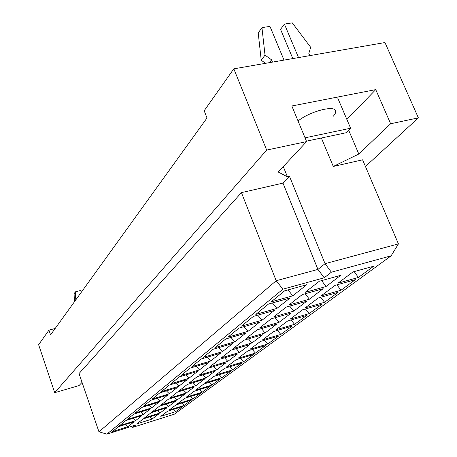 <?xml version="1.0" encoding="UTF-8"?>
<svg xmlns="http://www.w3.org/2000/svg" width="457" height="457" viewBox="0 0 457 457"><rect width="100%" height="100%" fill="white"/><g stroke="black" fill="none" stroke-linecap="round" stroke-linejoin="round"><path stroke-width="0.69" d="M365.446 166.491L418.372 117.86L384.965 42.547L233.818 68.841L204.17 110.743L207.015 117.975L50.556 334.878L48.95 330.137L38.628 344.727L54.697 392.689L79.061 385.571L82.049 382.366M346.88 119.466L375.745 89.618L291.834 105.984L306.601 141.596L278.227 172.021L287.43 176.819L289.492 176.351L325.053 263.672L398.43 243.901L362.601 159.813L333.279 166.445L358.814 154.032L390.638 123.75L418.372 117.86M375.745 89.618L390.638 123.75M233.818 68.841L266.671 150.073L54.697 392.689M306.601 141.596L266.671 150.073M55.171 328.48L48.95 330.137M289.492 176.351L282.98 183.126L241.427 192.62L79.038 373.552L98.952 431.791L276.182 280.735L317.929 269.413L325.053 263.672L331.371 272.206L324.219 277.787L282.923 289.172L106.864 434.15L135.615 425.079L132.701 427.358L174.271 414.219L391.118 255.829L331.371 272.206M241.427 192.62L276.182 280.735L282.923 289.172M321.368 137.997L333.279 166.445M283.277 166.605L287.43 176.819M373.717 266.191L358.385 277.456L338.009 283.163L352.935 271.944L373.717 266.191M340.745 275.32L326.064 286.505L305.07 292.377L319.317 281.249L340.745 275.32M306.744 284.722L292.766 295.822L271.132 301.877L284.642 290.841L306.744 284.722M355.357 279.678L340.962 290.252L321.06 295.896L335.061 285.374L355.357 279.678M323.168 288.71L309.4 299.204L288.915 305.008L302.266 294.576L323.168 288.71M290.006 298.015L276.908 308.412L255.823 314.393L268.47 304.054L290.006 298.015M338.117 292.343L324.579 302.283L305.133 307.864L318.295 297.975L338.117 292.343M306.681 301.272L293.742 311.131L273.743 316.867L286.282 307.07L306.681 301.272M274.326 310.463L262.027 320.226L241.456 326.127L253.327 316.433L274.326 310.463M321.905 304.248L309.149 313.616L290.138 319.135L302.528 309.817L321.905 304.248M291.183 313.079L279.004 322.362L259.473 328.023L271.264 318.803L291.183 313.079M259.599 322.156L248.031 331.342L227.957 337.163L239.114 328.046L259.599 322.156M306.624 315.473L294.582 324.316L275.988 329.76L287.682 320.974L306.624 315.473M276.594 324.196L265.106 332.947L246.02 338.54L257.137 329.845L276.594 324.196M245.746 333.159L234.847 341.813L215.241 347.554L225.752 338.963L245.746 333.159M292.2 326.07L280.815 334.427L262.626 339.802L273.674 331.502L292.2 326.07M262.832 334.678L251.984 342.95L233.321 348.463L243.821 340.259L262.832 334.678M232.687 343.521L222.399 351.69L203.251 357.351L213.162 349.251L232.687 343.521M278.559 336.084L267.785 343.995L249.979 349.308L260.433 341.448L278.559 336.084M249.83 344.589L239.565 352.41L221.314 357.848L231.242 350.091L249.83 344.589M220.365 353.312L210.637 361.036L191.917 366.611L201.286 358.956L220.365 353.312M265.648 345.566L255.429 353.072L237.994 358.311L247.905 350.862L265.648 345.566M237.531 353.964L227.803 361.373L209.94 366.743L219.343 359.391L237.531 353.964M208.706 362.567L199.498 369.879L181.189 375.38L190.061 368.131L208.706 362.567M253.401 354.563L243.695 361.687L226.621 366.857L236.029 359.79L253.401 354.563M225.872 362.847L216.641 369.879L199.155 375.168L208.072 368.199L225.872 362.847M197.67 371.33L188.935 378.265L171.027 383.686L179.43 376.814L197.67 371.33M241.77 363.104L232.544 369.879L215.813 374.98L224.753 368.262L241.77 363.104M214.807 371.278L206.033 377.956L188.912 383.177L197.384 376.557L214.807 371.278M187.199 379.641L178.904 386.228L161.378 391.569L169.358 385.051L187.199 379.641M230.711 371.227L221.931 377.676L205.53 382.709L214.036 376.317L230.711 371.227M204.29 379.287L195.944 385.645L179.173 390.792L187.227 384.491L204.29 379.287M177.259 387.536L169.37 393.797L152.21 399.064L159.796 392.866L177.259 387.536M220.183 378.956L211.814 385.102L195.727 390.067L203.833 383.977L220.183 378.956M194.288 386.908L186.336 392.969L169.895 398.041L177.567 392.043L194.288 386.908M167.799 395.042L160.293 401.006L143.481 406.193L150.701 400.292L167.799 395.042M210.151 386.325L202.165 392.192L186.387 397.087L194.116 391.278L210.151 386.325M184.754 394.174L177.173 399.949L161.053 404.953L168.37 399.235L184.754 394.174M158.802 402.189L151.644 407.873L135.169 412.985L142.047 407.364L158.802 402.189M200.577 393.357L192.945 398.961L177.465 403.794L184.845 398.247L200.577 393.357M175.665 401.097L168.427 406.61L152.621 411.546L159.602 406.09L175.665 401.097M150.216 409.004L143.389 414.425L127.24 419.463L133.804 414.105L150.216 409.004M191.426 400.075L184.137 405.433L168.936 410.197L175.996 404.896L191.426 400.075M166.988 407.713L160.07 412.979L144.561 417.847L151.227 412.631L166.988 407.713M142.03 415.504L135.506 420.686L119.671 425.65L125.938 420.531L142.03 415.504M182.68 406.502L175.705 411.626L160.778 416.327L167.53 411.254L182.68 406.502M158.693 414.031L152.072 419.075L136.854 423.868L143.23 418.886L158.693 414.031M134.204 421.714L127.971 426.667L112.433 431.562L118.426 426.672L134.204 421.714M282.98 183.126L317.929 269.413L324.219 277.787M348.668 130.194L358.814 154.032M333.124 116.392C335.181 114.176 335.986 112.353 335.552 110.908C334.564 104.887 309.612 111.508 298.05 120.968M127.971 426.667L125.526 424.439M152.072 419.075L149.719 416.847M175.705 411.626L173.426 409.403M135.506 420.686L132.97 418.338M160.07 412.979L157.619 410.637M184.137 405.433L181.772 403.091M143.389 414.425L140.75 411.946M168.427 406.61L165.885 404.137M192.945 398.961L190.495 396.493M151.644 407.873L148.896 405.25M177.173 399.949L174.528 397.333M202.165 392.192L199.618 389.581M160.293 401.006L157.431 398.23M186.336 392.969L183.583 390.198M211.814 385.102L209.169 382.338M169.37 393.797L166.388 390.855M195.944 385.645L193.083 382.709M221.931 377.676L219.177 374.746M178.904 386.228L175.791 383.097M206.033 377.956L203.051 374.837M232.544 369.879L229.682 366.765M188.935 378.265L185.685 374.934M216.641 369.879L213.528 366.56M243.695 361.687L240.713 358.379M199.498 369.879L196.104 366.325M227.803 361.373L224.553 357.837M255.429 353.072L252.321 349.548M210.637 361.036L207.09 357.237M239.565 352.41L236.178 348.628M267.785 343.995L264.546 340.231M222.399 351.69L218.692 347.628M251.984 342.95L248.442 338.9M280.815 334.427L277.439 330.394M234.847 341.813L230.962 337.449M265.106 332.947L261.404 328.606M294.582 324.316L291.058 319.991M248.031 331.342L243.958 326.652M279.004 322.362L275.131 317.695M309.149 313.616L305.465 308.972M262.027 320.226L257.754 315.17M293.742 311.131L289.687 306.099M324.579 302.283L320.734 297.279M276.908 308.412L272.423 302.945M309.4 299.204L305.15 293.765M340.962 290.252L336.94 284.848M292.766 295.822L288.053 289.898M326.064 286.505L321.614 280.609M358.385 277.456L354.181 271.601M98.952 431.791L106.864 434.15M132.701 427.358L130.462 426.707M391.118 255.829L398.43 243.901M75.782 299.912L75.445 291.817L80.678 290.486L81.295 292.263M75.445 291.817L74.085 293.742L74.411 301.803M337.666 97.855L350.616 128.223L346.155 132.736L306.424 141.167M350.616 128.223L305.036 137.82M298.518 57.582L284.414 24.09L292.263 22.85L310.703 47.351L308.829 53.383L309.777 55.623M284.414 24.09L280.547 29.345L292.817 58.576M272.503 62.106L271.555 59.827L265.02 55.131L261.947 27.637L269.95 26.375L284.026 60.107M261.947 27.637L258.216 32.921L261.233 60.244L265.02 55.131M265.523 63.323L261.233 60.244M271.555 59.827L269.424 62.643M335.415 110.588L335.552 110.908"/></g></svg>
